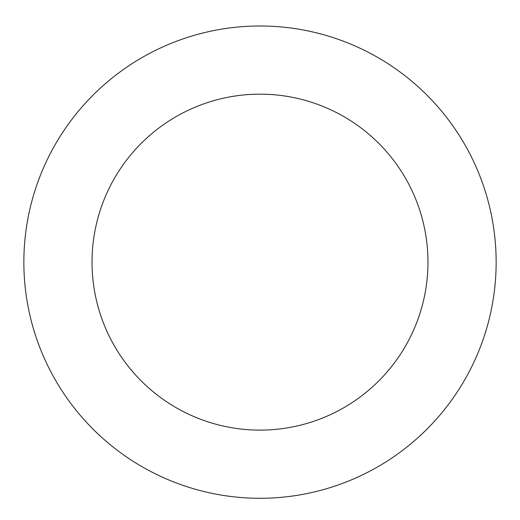 <?xml version="1.0" encoding="UTF-8"?>
<svg xmlns="http://www.w3.org/2000/svg" width="520" height="520" viewBox="0 0 520 520"><rect width="100%" height="100%" fill="white"/><g stroke="black" fill="none" stroke-linecap="round" stroke-linejoin="round"><path stroke-width="0.78" d="M455.604 129.844A236.139 236.139 0 0 0 47.626 158.892A236.139 236.139 0 0 0 276.77 497.685A236.139 236.139 0 0 0 455.604 129.844M399.139 168.038A167.973 167.973 0 0 0 108.934 188.695A167.973 167.973 0 0 0 271.928 429.689A167.973 167.973 0 0 0 399.139 168.038"/></g></svg>
